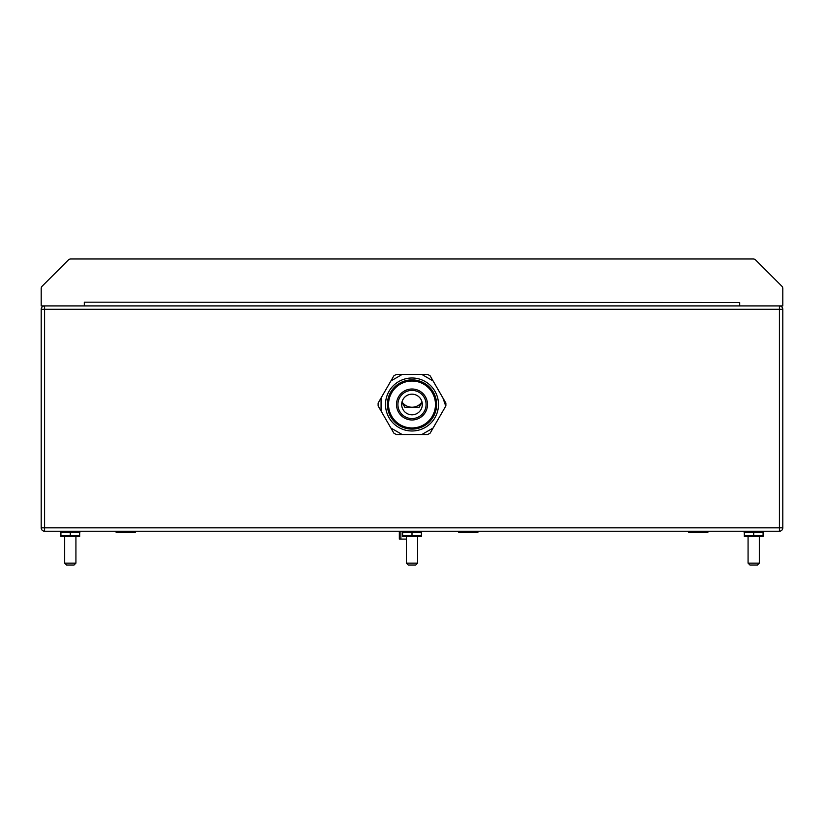 <?xml version="1.0" encoding="UTF-8"?>
<svg xmlns="http://www.w3.org/2000/svg" width="824" height="824" viewBox="0 0 824 824"><rect width="100%" height="100%" fill="white"/><g stroke="black" fill="none" stroke-linecap="round" stroke-linejoin="round"><path stroke-width="1.24" d="M84.285 305.92L782.8 305.92L782.8 288.544A3.378 3.378 0 0 0 781.811 286.155L755.629 259.972A3.378 3.378 0 0 0 753.239 258.983L70.761 258.983A3.378 3.378 0 0 0 68.371 259.972L42.189 286.155A3.378 3.378 0 0 0 41.2 288.544L41.2 305.92L84.285 305.92L84.285 302.171L739.622 302.542L739.622 305.92L84.378 305.92L84.285 302.542M779.422 305.92L779.422 309.299L782.8 309.299A3.378 3.378 0 0 0 779.422 305.92A3.378 3.378 0 0 1 782.8 309.299L782.8 527.844A3.378 3.378 0 0 1 779.422 531.222L44.578 531.222A3.378 3.378 0 0 1 41.2 527.844L41.2 309.299A3.378 3.378 0 0 1 44.578 305.92A3.378 3.378 0 0 0 41.2 309.299L44.578 309.299L44.578 527.844L779.422 527.844L779.422 309.299L44.578 309.299L44.578 305.92M419.097 407.396L422.073 402.246L419.097 407.396L404.903 407.396L419.097 407.396M401.927 402.246L404.903 407.396L401.927 402.246M84.378 304.417A1.504 1.504 0 0 1 84.285 304.952M418.973 407.303L404.955 407.303L401.958 402.112M422.043 402.112L419.045 407.303M422.012 401.937A12.123 12.123 0 0 1 401.988 401.937M60.729 531.222L60.729 532.345L79.876 532.345L79.876 531.222M744.124 531.222L744.124 532.345L763.271 532.345L763.271 531.222M402.421 531.222L402.421 532.345L421.579 532.345L421.579 531.222M387.383 404.491A24.617 24.617 0 0 0 424.308 425.802A24.617 24.617 0 0 0 424.308 383.17A24.617 24.617 0 0 0 387.383 404.491M412 430.983A26.492 26.492 0 0 0 438.492 404.491A26.492 26.492 0 0 0 412 378A26.492 26.492 0 0 0 385.508 404.491A26.492 26.492 0 0 0 412 430.983M438.492 404.491A26.492 26.492 0 0 1 398.754 427.429A26.492 26.492 0 0 1 398.754 381.553A26.492 26.492 0 0 1 438.492 404.491M433.094 428.027L430.159 433.125L427.718 434.526L421.837 434.526L433.094 428.027L445.877 405.902L445.877 403.08L433.094 380.956L421.837 374.446L427.718 374.446L430.159 375.857L433.094 380.956M421.837 434.526L396.282 434.526L393.841 433.125L378.123 405.902L378.123 403.08L393.841 375.857L396.282 374.446L421.837 374.446M445.743 406.119L442.931 397.982M402.163 374.446L390.906 380.956M381.069 397.982L381.069 410.991M390.906 428.027L402.163 434.526M412 414.812A10.331 10.331 0 0 1 403.06 399.331A10.331 10.331 0 0 1 420.94 399.331A10.331 10.331 0 0 1 412 414.812M412 418.571A14.08 14.08 0 0 1 399.805 397.446A14.08 14.08 0 0 1 424.195 397.446A14.08 14.08 0 0 1 412 418.571M412 419.983A15.491 15.491 0 0 0 425.411 396.746A15.491 15.491 0 0 0 398.589 396.746A15.491 15.491 0 0 0 412 419.983M412 427.955A23.463 23.463 0 0 1 391.678 392.76A23.463 23.463 0 0 1 432.322 392.76A23.463 23.463 0 0 1 412 427.955M688.74 531.222L688.74 532.345L707.888 532.345L707.888 531.222M116.112 531.222L116.112 532.345L135.26 532.345L135.26 531.222M458.752 531.222L458.752 532.345L477.899 532.345L477.899 531.222M75.932 563.132L74.057 565.017L66.548 565.017L64.663 563.132L75.932 563.132L75.932 536.857M759.337 563.132L757.452 565.017L749.943 565.017L748.068 563.132L759.337 563.132L759.337 536.857M417.634 563.132L415.76 565.017L408.241 565.017L406.366 563.132L417.634 563.132L417.634 536.857M60.914 536.424L79.691 536.424M79.691 531.222L79.691 535.827L60.914 535.827L60.914 531.222M70.297 531.222L70.297 535.827M744.309 536.424L763.086 536.424M763.086 531.222L763.086 535.827L744.309 535.827L744.309 531.222M753.702 531.222L753.702 535.827M402.617 536.424L421.383 536.424M421.383 531.222L421.383 535.827L402.617 535.827L402.617 531.222M412 531.222L412 535.827M739.715 305.92L739.715 302.542M437.904 531.222L458.752 531.593M354.176 531.222L321.504 531.222M400.876 531.222L400.876 539.102L399.331 539.102L399.331 531.222M400.876 539.102L406.366 539.102M782.8 527.844L779.422 527.844L779.422 531.222A3.378 3.378 0 0 0 782.8 527.844M44.578 531.222L44.578 527.844L41.2 527.844M64.663 563.132L64.663 536.857M748.068 563.132L748.068 536.857M406.366 563.132L406.366 536.857"/></g></svg>
